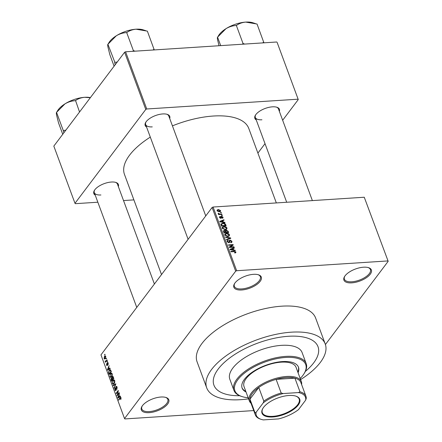 <?xml version="1.0" encoding="UTF-8"?>
<svg xmlns="http://www.w3.org/2000/svg" width="442" height="442" viewBox="0 0 442 442"><rect width="100%" height="100%" fill="white"/><g stroke="black" fill="none" stroke-linecap="round" stroke-linejoin="round"><path stroke-width="0.66" d="M160.96 397.015A14.641 6.403 -20.3 0 1 165.982 397.48A14.641 6.403 -20.3 0 1 165.96 405.844A14.641 6.403 -20.3 0 1 149.164 412.662A14.641 6.403 -20.3 0 1 141.981 406.358A14.641 6.403 -20.3 0 1 160.96 397.015M142.225 405.988A13.873 6.066 159.7 0 0 141.81 408.999A13.873 6.066 159.7 0 0 149.23 411.601A13.873 6.066 159.7 0 0 162.761 406.966A13.873 6.066 159.7 0 0 167.827 399.375A13.873 6.066 159.7 0 0 165.557 397.358M253.481 274.333A14.641 6.403 -20.3 0 1 258.498 274.797A14.641 6.403 -20.3 0 1 258.482 283.162A14.641 6.403 -20.3 0 1 241.68 289.98A14.641 6.403 -20.3 0 1 234.503 283.676A14.641 6.403 -20.3 0 1 253.481 274.333M234.741 283.305A13.873 6.066 159.7 0 0 234.332 286.317A13.873 6.066 159.7 0 0 241.752 288.919A13.873 6.066 159.7 0 0 255.277 284.283A13.873 6.066 159.7 0 0 260.349 276.692A13.873 6.066 159.7 0 0 258.073 274.675M363.545 267.206A14.641 6.403 -20.3 0 1 368.567 267.67A14.641 6.403 -20.3 0 1 368.545 276.035A14.641 6.403 -20.3 0 1 351.744 282.852A14.641 6.403 -20.3 0 1 344.567 276.548A14.641 6.403 -20.3 0 1 363.545 267.206M344.81 276.178A13.873 6.066 159.7 0 0 344.395 279.189A13.873 6.066 159.7 0 0 351.815 281.786A13.873 6.066 159.7 0 0 365.346 277.156A13.873 6.066 159.7 0 0 370.413 269.565A13.873 6.066 159.7 0 0 368.142 267.548M95.223 195.126A13.1 5.729 -20.3 0 1 94.411 190.392A13.1 5.729 -20.3 0 1 111.395 182.032A13.1 5.729 -20.3 0 1 115.887 182.447A13.1 5.729 -20.3 0 1 118.351 186.568M154.396 284.013L117.439 184.104A12.332 5.392 159.7 0 0 115.461 182.325M146.573 127.031A13.1 5.729 -20.3 0 1 145.766 122.301A13.1 5.729 -20.3 0 1 162.744 113.942A13.1 5.729 -20.3 0 1 167.236 114.356A13.1 5.729 -20.3 0 1 169.7 118.478M205.751 215.923L168.789 116.014A12.332 5.392 159.7 0 0 166.811 114.235M256.244 119.931A13.1 5.729 -20.3 0 1 255.432 115.196A13.1 5.729 -20.3 0 1 272.41 106.837A13.1 5.729 -20.3 0 1 276.907 107.257A13.1 5.729 -20.3 0 1 279.372 111.373M312.372 200.596L278.46 108.909A12.332 5.392 159.7 0 0 276.477 107.13M300.599 379.59A63.189 27.631 159.7 0 0 325.235 344.009A63.189 27.631 159.7 0 0 291.427 332.174A63.189 27.631 159.7 0 0 229.801 353.268A63.189 27.631 159.7 0 0 206.707 387.855A63.189 27.631 159.7 0 0 240.514 399.69A63.189 27.631 159.7 0 0 248.564 398.839M325.235 344.009L315.616 318.008A63.189 27.631 159.7 0 0 281.814 306.173A63.189 27.631 159.7 0 0 220.182 327.268A63.189 27.631 159.7 0 0 197.088 361.854L206.707 387.855M276.333 202.928L248.78 128.445A66.272 28.973 159.7 0 0 213.326 116.031A66.272 28.973 159.7 0 0 172.435 125.86M150.302 137.114A66.272 28.973 159.7 0 0 124.473 174.424L161.518 274.576M305.334 371.44A55.482 24.26 159.7 0 0 318.008 346.683A55.482 24.26 159.7 0 0 288.322 336.29A55.482 24.26 159.7 0 0 234.21 354.816A55.482 24.26 159.7 0 0 213.934 385.181A55.482 24.26 159.7 0 0 239.669 395.728A55.482 24.26 159.7 0 1 213.934 385.181L213.934 385.181A55.482 24.26 159.7 0 1 234.21 354.816A55.482 24.26 159.7 0 1 288.322 336.29A55.482 24.26 159.7 0 1 318.008 346.683A55.482 24.26 159.7 0 1 305.334 371.44M106.03 358.545L106.34 358.131L106.185 358.954L106.03 358.545L106.483 358.512M106.135 360.871L106.953 359.788L107.108 360.197L105.522 362.296L105.621 361.545L105.102 360.921L105.782 361.224L106.621 360.838M106.113 361.517L105.163 361.423L106.235 361.357M105.45 361.075L106.362 361.186M107.08 361.379L107.389 360.965L107.235 361.794L107.08 361.379L107.533 361.352M107.992 362.628L107.301 362.672L108.18 362.993L108.047 364.678L107.942 363.263L107.494 363.031L107.345 365.517L106.55 365.18L106.649 363.622L106.771 364.865L107.163 365.147L107.301 362.672L107.649 362.434M108.257 363.247L107.494 363.031M107.345 365.517L107.047 365.716M106.771 364.865L107.522 365.12M109.268 368.661L110.047 368.158L110.207 368.589L107.572 370.214L107.412 369.777L109.097 365.578L108.738 367.23L109.268 368.661L110.196 368.6M112.163 373.755L112.257 375.391L111.666 376.788L110.76 377.457L109.931 376.706L110.456 373.634L111.39 373.009L112.163 373.755M114.677 380.545L114.771 382.186L114.18 383.584L113.274 384.253L112.445 383.501L112.97 380.429L113.903 379.805L114.677 380.545M121.053 397.794L120.71 399.585L120.793 398.109L120.462 397.883L118.66 400.192L118.506 399.778L119.981 397.822L120.594 397.319L121.053 397.794M121.136 398.087L120.462 397.883M213.088 207.027L236.652 270.725L235.674 271.178L124.528 418.563L100.969 354.865L212.116 207.48L213.088 207.027L364.258 197.237L388.175 261.305L364.258 197.237M235.674 271.178L212.116 207.48M119.583 396.551L120.368 396.049L120.528 396.48L117.887 398.104L117.727 397.667L119.412 393.468L119.053 395.12L119.583 396.551L120.511 396.491M117.345 394.888L119.086 392.579L119.235 392.993L117.064 395.877L117.997 391.38L116.257 393.689L116.102 393.275L118.274 390.397L117.345 394.888L117.832 394.855M116.81 386.529L115.97 386.584L117.075 387.037L116.848 389.38L116.81 387.336L116.124 386.993L115.903 390.457L114.87 390.071L115.064 387.96L115.124 389.717L115.76 390.032L115.682 387.899L116.395 386.308M116.97 386.794L116.124 386.993M115.903 390.457L115.5 390.728M116.075 390.148L115.533 390.187L116.124 390.01M113.163 385.341L115.821 383.755L114.251 388.269L114.091 387.838L115.649 384.319L113.323 385.772L113.163 385.341L114.13 385.275M112.257 376.706L112.732 376.38L113.837 378.402L111.666 381.28L111.191 379.993L111.312 378.131L111.936 377.976L112.257 376.706L113.141 376.645M112.235 378.076L111.312 378.131L112.213 377.96M109.196 370.286L110.135 369.595L111.323 371.606L109.152 374.484L108.522 372.617L109.196 370.286L109.798 370.247M104.461 356.307L105.13 355.793L105.721 356.351L105.334 358.589L104.682 359.075L104.085 358.523L104.461 356.307L105.671 356.224M104.588 354.644L104.898 354.23L105.052 354.644L104.737 355.059L104.588 354.644L105.041 354.611M325.411 344.528L388.175 261.305M220.492 212.353L221.155 212.309L221.304 212.724L220.641 212.768L220.492 212.353M220.017 214.077L221.768 213.967L221.917 214.381L218.541 214.597L218.392 214.182L218.928 214.149L218.149 213.696L218.182 213.293L220.017 214.077L219.68 214.525M221.541 215.193L222.204 215.149L222.354 215.563L221.691 215.602L221.541 215.193M221.564 216.276L223.028 217.21L222.989 217.945L222.315 218.287L222.099 217.878L222.536 217.21L221.801 216.685L221.376 218.077L220.845 218.32L219.536 217.453L219.575 216.707L220.149 216.431L220.011 217.403L220.624 217.912L220.961 216.53L221.564 216.276L220.867 217.204M222.099 217.878L222.536 217.21M220.359 216.84L219.718 217.796M220.359 218.265L220.851 217.762M223.343 222.066L224.862 222.337L225.022 222.768L219.917 221.812L219.757 221.376L223.906 219.757L224.066 220.188L222.812 220.635L223.343 222.066L223.088 222.409M227.006 227.967L226.718 229.199L225.276 229.713L222.243 228.271L222.365 227.199L224.039 226.525L225.856 226.829L227.006 227.967L225.774 229.647M229.52 234.763L229.232 235.995L227.79 236.509L224.757 235.067L224.879 233.995L226.553 233.321L228.37 233.625L229.52 234.763L228.287 236.442M235.901 252.006L235.813 252.675L234.785 252.995L234.569 252.586L235.348 252.023L234.835 251.603L231.006 251.791L230.851 251.376L234 251.172L235.901 252.006L235.194 252.946M234.829 252.995L235.348 252.023M236.652 270.725L387.822 260.935M233.658 249.962L235.177 250.227L235.337 250.664L230.232 249.702L230.072 249.266L234.227 247.647L234.387 248.078L233.133 248.531L233.658 249.962L233.404 250.299M230.183 247.001L233.895 246.763L234.05 247.177L229.409 247.476L229.243 247.034L232.321 245.05L228.597 245.288L228.448 244.874L233.089 244.575L233.254 245.017L229.846 247.448M230.26 240.465L229.619 242.398L228.895 242.73L227.188 241.636L227.243 240.691L228.111 240.299L228.326 240.708L227.746 240.973L227.724 241.586L228.757 242.315L229.183 242.155L229.227 240.746L230.1 240.05L231.917 241.249L231.851 242.282L230.862 242.724L230.647 242.315L231.304 242.012L231.365 241.249L230.26 240.465L229.243 241.442M229.227 240.746L229.37 240.371M225.508 236.94L230.63 237.934L230.779 238.343L226.597 239.868L226.437 239.437L230.172 238.199L225.669 237.371L225.508 236.94M225.21 231.039L226.348 230.127L228.177 231.299L228.652 232.58L224.011 232.879L223.542 230.73L224.282 230.381L225.42 230.768L225.53 230.47M220.912 224.265L222.762 223.16C224.044 222.967 225.017 223.437 225.691 224.569L226.138 225.785L221.497 226.083L221.072 223.801M218.359 209.53L220.569 210.563L220.481 211.353L219.249 211.828L217.072 210.79L217.16 210L218.359 209.53L217.972 210.038M124.528 418.563L124.882 418.933L253.73 410.585M277.112 42.366L298.267 99.566L277.112 42.366M257.901 153.092L265.018 143.656M282.659 120.263L298.267 99.566M124.611 52.239L53.825 146.103L74.985 203.303L145.772 109.439L124.611 52.239L125.583 51.786L276.758 41.996M125.583 51.786L146.744 108.986L297.914 99.196M74.985 203.303L75.333 203.674L97.848 202.215M123.522 200.552L133.887 199.883M146.744 108.986L145.772 109.439M94.66 190.021A12.332 5.392 159.7 0 0 94.312 192.662A12.332 5.392 159.7 0 0 100.909 194.972M255.675 114.826A12.332 5.392 159.7 0 0 255.332 117.467A12.332 5.392 159.7 0 0 261.924 119.776M146.009 121.926A12.332 5.392 159.7 0 0 145.661 124.567A12.332 5.392 159.7 0 0 152.258 126.876M234.912 250.581L235.177 250.227M233.719 248.321L234.227 247.647M232.757 249.023L233.133 248.531M231.575 249.559L233.067 249.857L232.641 248.702L230.625 249.426L231.575 249.559L231.31 249.907M232.818 250.189L233.067 249.857M230.392 249.736L230.625 249.426M233.558 247.205L233.895 246.763M231.481 246.166L232.321 245.05M232.277 245.647L233.089 244.575M230.84 242.686L231.917 241.249M227.16 241.559L228.111 240.299M227.392 242.028L227.724 241.586M228.459 242.708L228.757 242.315M228.741 242.735L229.183 242.155M229.227 241.205L230.1 240.05M230.155 238.57L230.63 237.934M229.796 238.702L230.172 238.199M226.188 233.807L226.553 233.321M228.127 233.951L228.37 233.625M224.967 235.47L225.298 235.028L227.647 236.094L228.879 235.597L228.978 234.801L226.691 233.735L225.707 233.978L224.763 235.078M227.326 236.52L227.647 236.094M225.707 233.978L225.298 235.028M223.481 231.437L224.282 230.381M225.414 231.365L226.348 230.127M224.061 232.879L224.398 232.431L225.785 232.343L225.497 231.564L224.508 230.79L223.553 231.652M225.448 232.785L225.785 232.343M224.508 230.79L224.133 231.713L224.398 232.431M225.995 232.752L226.326 232.304L227.956 232.199L227.63 231.326L226.503 230.542L225.459 231.47M227.619 232.647L227.956 232.199M225.652 231.984L226.028 231.492L226.326 232.304M226.503 230.542L226.028 231.492M223.674 227.011L224.039 226.525M225.613 227.155L225.856 226.829M222.453 228.674L222.785 228.232L225.133 229.299L226.365 228.801L226.464 228.006L224.177 226.939L223.193 227.182L222.249 228.282M224.812 229.724L225.133 229.299M223.193 227.182L222.785 228.232M225.315 225.066L225.691 224.569M222.403 223.635L222.762 223.16M221.884 225.635L225.442 225.403L224.105 223.663L222.912 223.575L221.486 224.309L221.884 225.635L221.547 226.083M225.105 225.851L225.442 225.403M221.243 225.398L221.613 224.906M221.05 224.884L221.597 224.044L221.022 224.807M224.597 222.691L224.862 222.337M223.403 220.425L223.906 219.757M222.442 221.133L222.812 220.635M221.254 221.669L222.751 221.967L222.32 220.812L220.309 221.53L221.254 221.669L220.994 222.017M222.497 222.298L222.751 221.967M220.072 221.84L220.309 221.53M222.271 218.204L223.028 217.21M220.867 217.702L221.536 216.812M219.492 217.298L220.149 216.431M220.453 218.287L220.773 217.862M221.867 215.591L222.204 215.149M221.431 214.409L221.768 213.967M218.591 214.597L218.928 214.149M218.309 213.906L218.707 213.375M218.508 214.011L218.757 213.679M218.9 214.574L219.298 214.044M220.818 212.757L221.155 212.309M219.652 211.784L220.569 210.563M217.132 210.928L217.619 210.276L217.558 210.773L219.094 211.414L220.083 210.585L218.547 209.939L217.276 211.149M218.779 211.834L219.094 211.414M219.47 211.806L220.083 210.585M120.959 399.181L120.528 399.209M121.069 397.844L120.611 397.872M118.997 399.745L118.506 399.778M118.699 397.607L117.727 397.667M118.506 397.198L119.279 396.75L118.854 395.596L118.02 397.557L119.456 397.137M120.185 396.689L119.279 396.75M118.87 397.502L118.02 397.557M119.224 395.573L118.854 395.596M117.423 395.402L116.898 395.435M118.296 391.358L117.997 391.38M116.589 393.242L116.102 393.275M117.075 388.977L116.666 389.004M117.163 387.314L116.81 387.336M115.285 390.043L114.87 390.071M115.975 387.877L115.682 387.899M114.439 387.816L114.091 387.838M112.854 383.474L112.445 383.501M113.616 380.385L112.97 380.429M112.699 383.164L113.307 383.728L114.03 383.164L114.423 380.888L113.809 380.33L112.693 381.678L112.699 383.164M114.456 383.137L114.03 383.164M114.771 380.866L114.423 380.888M111.561 379.971L111.191 379.993M111.765 380.529L112.417 379.667L111.948 378.485L111.506 378.501L111.765 380.529L112.251 380.501M112.903 379.639L112.417 379.667M112.345 378.462L111.506 378.501M112.666 379.335L113.428 378.324L112.92 377.054L112.412 377.114L112.367 378.518L112.666 379.335L113.158 379.302M113.798 378.297L113.428 378.324M113.329 377.026L112.412 377.114M113.478 377.424L113.108 377.446M110.34 376.678L109.931 376.706M111.102 373.589L110.456 373.634M110.185 376.369L110.793 376.932L111.517 376.369L111.909 374.092L111.296 373.534L110.18 374.882L110.185 376.369M111.942 376.341L111.517 376.369M112.257 374.07L111.909 374.092M108.854 372.595L108.522 372.617M109.251 373.733L110.914 371.529L109.942 370.164L109.345 370.7L108.804 372.357L109.251 373.733L109.743 373.705M111.285 371.501L110.914 371.529M110.743 370.081L109.942 370.164M111.014 370.761L110.644 370.783M108.378 369.716L107.412 369.777M108.185 369.308L108.964 368.855L108.533 367.705L107.704 369.667L109.141 369.247M109.87 368.799L108.964 368.855M108.55 369.611L107.704 369.667M108.903 367.683L108.533 367.705M108.224 364.274L107.865 364.302M106.925 365.158L106.55 365.18M107.566 364.816L107.24 364.838M105.859 361.849L105.373 361.882M105.4 360.899L105.102 360.921M104.494 358.495L104.085 358.523M105.804 356.617L104.632 356.7L104.318 358.235L105.389 358.506M104.318 358.235L105.179 358.175L105.494 356.639L105.119 356.324L105.699 356.285M105.605 358.147L105.179 358.175M298.068 372.75A30.056 13.138 159.7 0 0 298.483 367.208A30.056 13.138 159.7 0 0 282.405 361.578A30.056 13.138 159.7 0 0 253.095 371.611A30.056 13.138 159.7 0 0 242.111 388.059A30.056 13.138 159.7 0 0 246.034 391.999M242.001 387.733A30.056 13.138 159.7 0 0 245.791 391.347M300.201 378.512A37.758 16.509 159.7 0 0 304.03 373.711A37.758 16.509 159.7 0 0 285.51 357.462A37.758 16.509 159.7 0 0 242.188 375.031A37.758 16.509 159.7 0 0 242.133 396.607A37.758 16.509 159.7 0 0 248.166 397.761M242.133 396.607L241.321 396.347A38.531 16.846 -20.3 0 1 233.923 390.352A38.531 16.846 -20.3 0 1 248.001 369.263A38.531 16.846 -20.3 0 1 285.582 356.401A38.531 16.846 -20.3 0 1 306.196 363.617A38.531 16.846 -20.3 0 1 304.477 372.982L304.03 373.711M306.196 363.617L302.107 352.567A38.531 16.846 159.7 0 0 281.493 345.351A38.531 16.846 159.7 0 0 243.918 358.213A38.531 16.846 159.7 0 0 229.834 379.302L233.923 390.352M251.039 403.303A27.741 12.127 -20.3 0 1 249.327 400.905L244.039 386.606A27.741 12.127 -20.3 0 1 254.178 371.424A27.741 12.127 -20.3 0 1 281.234 362.164A27.741 12.127 -20.3 0 1 296.079 367.357L301.367 381.656A27.741 12.127 -20.3 0 1 301.626 384.59M297.831 372.098A30.056 13.138 159.7 0 0 298.356 366.888M65.858 130.147L63.283 130.572L56.548 112.373L64.968 103.87A20.846 9.116 159.7 0 0 58.366 109.594A20.846 9.116 159.7 0 0 57.675 110.599L56.609 112.334M79.538 112.008L75.554 100.549C78.129 98.71 81.179 97.627 84.704 97.295L90.317 97.71M90.417 97.588A20.846 9.116 159.7 0 0 84.704 97.295A20.846 9.116 -20.3 0 0 64.968 103.87C68.212 101.947 71.582 100.892 75.079 100.71L75.306 100.566M63.283 130.572L63.875 132.782M62.742 134.285L58.51 122.843L56.565 115.008C56.267 113.312 56.272 112.478 56.576 112.5L56.548 112.373M298.184 405.11A20.111 8.796 -20.3 0 1 273.565 416.916A20.111 8.796 -20.3 0 1 262.913 408.32A20.111 8.796 -20.3 0 1 263.57 407.353A20.111 8.796 -20.3 0 1 295.88 396.126A20.111 8.796 -20.3 0 1 298.184 405.11M263.051 408.099A19.652 8.591 159.7 0 0 262.305 412.662A19.652 8.591 159.7 0 0 278.151 415.552A19.652 8.591 159.7 0 0 297.643 404.75A19.652 8.591 159.7 0 0 299.162 399.027A19.652 8.591 159.7 0 0 295.632 396.049M249.327 400.905A27.741 12.127 -20.3 0 1 251.476 392.827A27.741 12.127 -20.3 0 1 278.996 377.578A27.741 12.127 -20.3 0 1 301.367 381.656M298.433 392.568L299.974 391.8A26.973 11.79 -20.3 0 1 305.936 396.225L300.886 382.573A26.973 11.79 159.7 0 0 294.924 378.148A26.973 11.79 159.7 0 0 276.123 379.369A26.973 11.79 159.7 0 0 258.774 387.468A26.973 11.79 159.7 0 0 252.382 393.435A26.973 11.79 159.7 0 0 249.968 399.143A26.973 11.79 159.7 0 0 250.294 401.292L255.343 414.939A26.973 11.79 -20.3 0 1 255.017 412.795L256.095 412.336A26.2 11.453 159.7 0 0 261.338 419.397A26.2 11.453 159.7 0 0 263.327 419.9L278.559 418.911A26.2 11.453 159.7 0 0 298.527 409.59L305.66 400.126A26.2 11.453 159.7 0 0 298.433 392.568L283.195 393.551A26.2 11.453 159.7 0 0 263.228 402.877L256.095 412.336M263.228 402.877L263.824 401.121L258.774 387.468L249.968 399.143L255.017 412.795M299.974 391.8L294.924 378.148L276.123 379.369L281.173 393.015L283.195 393.551M305.936 396.225A26.973 11.79 -20.3 0 1 306.256 398.375L305.66 400.126M263.824 401.121A26.973 11.79 -20.3 0 1 281.173 393.015M261.338 419.397L260.52 419.138A26.973 11.79 -20.3 0 1 255.343 414.939M117.213 62.051L114.859 62.339A23.929 10.464 159.7 0 0 114.754 62.471A23.929 10.464 159.7 0 0 114.655 62.609L115.224 64.687M154.258 49.929L147.368 31.133L136.053 29.2A20.846 9.116 159.7 0 0 116.318 35.774C119.561 33.852 122.931 32.796 126.434 32.614L126.904 32.459C129.484 30.62 132.528 29.531 136.053 29.2A20.846 9.116 159.7 0 1 143.202 29.863L145.821 30.708M154.103 49.333L152.777 50.023M135.158 51.167L133.39 50.67L126.655 32.47M133.39 50.67L132.81 51.316M114.859 62.339L107.903 44.283L116.318 35.774A20.846 9.116 159.7 0 0 109.03 42.504L107.959 44.244M114.091 66.189L109.859 54.747L107.92 46.913C107.621 45.222 107.621 44.382 107.925 44.404L107.903 44.283M133.639 50.659A23.929 10.464 159.7 0 0 133.164 50.813M263.924 42.83L257.04 24.028L245.719 22.1A20.846 9.116 159.7 0 0 225.984 28.675C229.227 26.752 232.597 25.697 236.1 25.514L236.575 25.354C239.15 23.514 242.199 22.431 245.719 22.1A20.846 9.116 159.7 0 1 252.868 22.763L255.487 23.603M263.769 42.228L262.443 42.924M244.824 44.062L243.056 43.57L236.326 25.371M243.056 43.57L242.481 44.217M220.691 45.625L217.569 37.178L225.984 28.675A20.846 9.116 159.7 0 0 218.696 35.404L217.63 37.145M219.017 45.736L217.586 39.813C217.287 38.117 217.287 37.283 217.591 37.305L217.569 37.178M243.304 43.554A23.929 10.464 159.7 0 0 242.835 43.714M233.663 251.614L234 251.172M228.873 242.73L229.763 241.547M229.089 238.956L229.503 238.409M227.801 231.79L228.177 231.299M223.762 232.205L224.133 231.713M220.68 218.32L221.503 217.232M121.036 397.75L119.981 397.822M116.124 388.745L115.837 388.767M115.649 384.921L115.368 384.938M112.495 378.871L112.13 378.893M109.091 373.302L108.721 373.324M107.511 364.225L107.157 364.247M231.304 242.012L230.823 242.652M227.746 240.973L227.205 241.686M228.879 235.597L228.238 236.453M226.365 228.801L225.724 229.658M222.508 217.674L222.204 218.077M220.028 217.005L219.591 217.586M220.818 217.823L220.464 218.293M120.533 397.861L121.064 397.828M113.307 383.728L114.108 383.678M113.809 380.33L114.555 380.286M111.727 378.341L112.296 378.302M112.688 376.921L113.268 376.882M110.793 376.932L111.594 376.882M111.296 373.534L112.041 373.49M107.649 362.932L108.141 362.899M107.047 365.219L107.505 365.186M105.671 361.263L106.334 361.224M136.755 307.405L94.312 192.662M145.661 124.567L188.11 239.31M286.698 202.259L255.332 117.467"/></g></svg>

